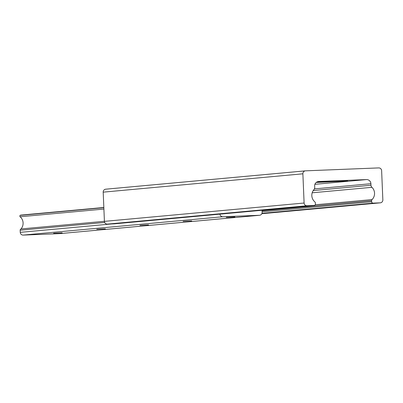 <?xml version="1.0" encoding="UTF-8"?>
<svg xmlns="http://www.w3.org/2000/svg" width="403" height="403" viewBox="0 0 403 403"><rect width="100%" height="100%" fill="white"/><g stroke="black" fill="none" stroke-linecap="round" stroke-linejoin="round"><path stroke-width="0.6" d="M316.214 182.448L347.724 180.997L316.592 182.171M371.944 187.309A2.866 2.816 -95.2 0 1 370.972 185.259L370.906 183.708A4.297 4.221 84.8 0 0 366.508 179.582L318.697 181.501A4.297 4.221 84.8 0 0 314.657 185.964L314.723 187.511A2.866 2.816 -95.2 0 1 313.927 189.632A8.579 8.428 84.8 0 0 314.814 201.868A1.431 1.405 -95.2 0 1 315.373 202.956L315.413 204.004A1.431 1.405 -95.2 0 1 314.068 205.49L307.036 205.772A2.866 2.816 -95.2 0 1 304.104 203.021L302.88 173.814A2.866 2.816 -95.2 0 1 305.575 170.837L378.694 167.91A2.866 2.816 -95.2 0 1 381.626 170.66L382.85 199.868A2.866 2.816 -95.2 0 1 380.16 202.845L373.128 203.127A1.431 1.405 -95.2 0 1 371.662 201.752L371.616 200.699A1.431 1.405 -95.2 0 1 372.085 199.576A8.579 8.428 84.8 0 0 371.944 187.309L312.184 192.795M372.085 199.576L315.217 204.795M114.523 223.821A1.431 1.405 -95.2 0 1 114.381 223.831L107.349 224.113A2.866 2.816 -95.2 0 1 104.417 221.363L103.193 192.155A2.866 2.816 -95.2 0 1 105.883 189.178L305.293 170.867M226.295 217.383L234.889 216.955L226.295 217.383M183.118 221.348L191.712 220.92L183.118 221.348M139.942 225.312L148.536 224.884L139.942 225.312M96.765 229.277L105.359 228.849L96.765 229.277M53.594 233.246L62.183 232.813L53.594 233.246M103.898 209.061L20.15 216.754A0.861 0.846 -95.2 0 1 20.165 215.378A1.431 1.405 -95.2 0 1 20.936 215.101L103.833 207.49L20.865 215.106M104.412 221.297L20.996 228.954A8.584 8.433 84.8 0 0 20.15 216.754M104.679 222.456L20.16 230.219A1.35 1.33 -95.2 0 1 20.996 228.954M60.027 233.599A2.866 2.816 -95.2 0 1 59.74 233.624L23.183 235.09A2.866 2.816 -95.2 0 1 20.251 232.34L20.16 230.219M262.036 210.27L262.121 212.31A2.866 2.816 -95.2 0 1 259.431 215.283L222.869 216.749A2.866 2.816 -95.2 0 1 219.947 214.139M370.972 185.259L313.222 190.564M371.616 200.699L262.056 210.764M371.662 201.752L262.101 211.812M373.128 203.127L261.98 213.333M380.16 202.845L261.829 213.711L380.301 202.835M302.88 173.814L103.193 192.155M304.104 203.021L104.417 221.363M307.036 205.772L107.349 224.113M314.068 205.49L114.381 223.831M318.697 181.501L318.274 181.536M366.508 179.582L314.904 184.322M370.906 183.708L314.436 188.896M103.843 207.691L20.165 215.378M111.712 223.937L20.251 232.34M222.869 216.749L23.183 235.09M259.431 215.283L59.74 233.624M305.434 170.847L105.742 189.188M314.139 205.485L114.452 223.826M259.572 215.278L59.886 233.619"/></g></svg>
